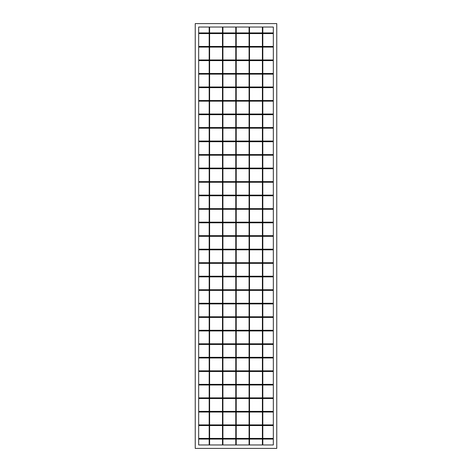 <?xml version="1.0" encoding="UTF-8"?>
<svg xmlns="http://www.w3.org/2000/svg" width="472" height="472" viewBox="0 0 472 472"><rect width="100%" height="100%" fill="white"/><g stroke="black" fill="none" stroke-linecap="round" stroke-linejoin="round"><path stroke-width="0.71" d="M209.184 235.675L198.671 235.675L198.671 222.808L209.184 222.808L209.184 235.675M222.483 235.675L209.609 235.675L209.609 222.808L222.483 222.808L222.483 235.675M235.788 235.675L222.914 235.675L222.914 222.808L235.788 222.808L235.788 235.675M249.086 235.675L236.212 235.675L236.212 222.808L249.086 222.808L249.086 235.675M262.391 235.675L249.517 235.675L249.517 222.808L262.391 222.808L262.391 235.675M273.329 235.675L262.815 235.675L262.815 222.808L273.329 222.808L273.329 235.675M273.329 236.325L262.815 236.325L262.815 249.192L273.329 249.192L273.329 236.325M262.391 236.325L249.517 236.325L249.517 249.192L262.391 249.192L262.391 236.325M249.086 236.325L236.212 236.325L236.212 249.192L249.086 249.192L249.086 236.325M235.788 236.325L222.914 236.325L222.914 249.192L235.788 249.192L235.788 236.325M222.483 236.325L209.609 236.325L209.609 249.192L222.483 249.192L222.483 236.325M209.184 236.325L198.671 236.325L198.671 249.192L209.184 249.192L209.184 236.325M273.329 249.835L262.815 249.835L262.815 262.709L273.329 262.709L273.329 249.835M262.391 249.835L249.517 249.835L249.517 262.709L262.391 262.709L262.391 249.835M249.086 249.835L236.212 249.835L236.212 262.709L249.086 262.709L249.086 249.835M235.788 249.835L222.914 249.835L222.914 262.709L235.788 262.709L235.788 249.835M222.483 249.835L209.609 249.835L209.609 262.709L222.483 262.709L222.483 249.835M209.184 249.835L198.671 249.835L198.671 262.709L209.184 262.709L209.184 249.835M273.329 263.352L262.815 263.352L262.815 276.226L273.329 276.226L273.329 263.352M262.391 263.352L249.517 263.352L249.517 276.226L262.391 276.226L262.391 263.352M249.086 263.352L236.212 263.352L236.212 276.226L249.086 276.226L249.086 263.352M235.788 263.352L222.914 263.352L222.914 276.226L235.788 276.226L235.788 263.352M222.483 263.352L209.609 263.352L209.609 276.226L222.483 276.226L222.483 263.352M209.184 263.352L198.671 263.352L198.671 276.226L209.184 276.226L209.184 263.352M273.329 276.869L262.815 276.869L262.815 289.743L273.329 289.743L273.329 276.869M262.391 276.869L249.517 276.869L249.517 289.743L262.391 289.743L262.391 276.869M249.086 276.869L236.212 276.869L236.212 289.743L249.086 289.743L249.086 276.869M235.788 276.869L222.914 276.869L222.914 289.743L235.788 289.743L235.788 276.869M222.483 276.869L209.609 276.869L209.609 289.743L222.483 289.743L222.483 276.869M209.184 276.869L198.671 276.869L198.671 289.743L209.184 289.743L209.184 276.869M273.329 290.386L262.815 290.386L262.815 303.26L273.329 303.26L273.329 290.386M262.391 290.386L249.517 290.386L249.517 303.26L262.391 303.26L262.391 290.386M249.086 290.386L236.212 290.386L236.212 303.26L249.086 303.26L249.086 290.386M235.788 290.386L222.914 290.386L222.914 303.26L235.788 303.26L235.788 290.386M222.483 290.386L209.609 290.386L209.609 303.26L222.483 303.26L222.483 290.386M209.184 290.386L198.671 290.386L198.671 303.26L209.184 303.26L209.184 290.386M273.329 303.903L262.815 303.903L262.815 316.777L273.329 316.777L273.329 303.903M262.391 303.903L249.517 303.903L249.517 316.777L262.391 316.777L262.391 303.903M249.086 303.903L236.212 303.903L236.212 316.777L249.086 316.777L249.086 303.903M235.788 303.903L222.914 303.903L222.914 316.777L235.788 316.777L235.788 303.903M222.483 303.903L209.609 303.903L209.609 316.777L222.483 316.777L222.483 303.903M209.184 303.903L198.671 303.903L198.671 316.777L209.184 316.777L209.184 303.903M273.329 317.42L262.815 317.42L262.815 330.294L273.329 330.294L273.329 317.42M262.391 317.42L249.517 317.42L249.517 330.294L262.391 330.294L262.391 317.42M249.086 317.42L236.212 317.42L236.212 330.294L249.086 330.294L249.086 317.42M235.788 317.42L222.914 317.42L222.914 330.294L235.788 330.294L235.788 317.42M222.483 317.42L209.609 317.42L209.609 330.294L222.483 330.294L222.483 317.42M209.184 317.42L198.671 317.42L198.671 330.294L209.184 330.294L209.184 317.42M273.329 330.937L262.815 330.937L262.815 343.811L273.329 343.811L273.329 330.937M262.391 330.937L249.517 330.937L249.517 343.811L262.391 343.811L262.391 330.937M249.086 330.937L236.212 330.937L236.212 343.811L249.086 343.811L249.086 330.937M235.788 330.937L222.914 330.937L222.914 343.811L235.788 343.811L235.788 330.937M222.483 330.937L209.609 330.937L209.609 343.811L222.483 343.811L222.483 330.937M209.184 330.937L198.671 330.937L198.671 343.811L209.184 343.811L209.184 330.937M273.329 344.454L262.815 344.454L262.815 357.328L273.329 357.328L273.329 344.454M262.391 344.454L249.517 344.454L249.517 357.328L262.391 357.328L262.391 344.454M249.086 344.454L236.212 344.454L236.212 357.328L249.086 357.328L249.086 344.454M235.788 344.454L222.914 344.454L222.914 357.328L235.788 357.328L235.788 344.454M222.483 344.454L209.609 344.454L209.609 357.328L222.483 357.328L222.483 344.454M209.184 344.454L198.671 344.454L198.671 357.328L209.184 357.328L209.184 344.454M273.329 357.971L262.815 357.971L262.815 370.844L273.329 370.844L273.329 357.971M262.391 357.971L249.517 357.971L249.517 370.844L262.391 370.844L262.391 357.971M249.086 357.971L236.212 357.971L236.212 370.844L249.086 370.844L249.086 357.971M235.788 357.971L222.914 357.971L222.914 370.844L235.788 370.844L235.788 357.971M222.483 357.971L209.609 357.971L209.609 370.844L222.483 370.844L222.483 357.971M209.184 357.971L198.671 357.971L198.671 370.844L209.184 370.844L209.184 357.971M273.329 371.488L262.815 371.488L262.815 384.356L273.329 384.356L273.329 371.488M262.391 371.488L249.517 371.488L249.517 384.356L262.391 384.356L262.391 371.488M249.086 371.488L236.212 371.488L236.212 384.356L249.086 384.356L249.086 371.488M235.788 371.488L222.914 371.488L222.914 384.356L235.788 384.356L235.788 371.488M222.483 371.488L209.609 371.488L209.609 384.356L222.483 384.356L222.483 371.488M209.184 371.488L198.671 371.488L198.671 384.356L209.184 384.356L209.184 371.488M273.329 385.004L262.815 385.004L262.815 397.872L273.329 397.872L273.329 385.004M262.391 385.004L249.517 385.004L249.517 397.872L262.391 397.872L262.391 385.004M249.086 385.004L236.212 385.004L236.212 397.872L249.086 397.872L249.086 385.004M235.788 385.004L222.914 385.004L222.914 397.872L235.788 397.872L235.788 385.004M222.483 385.004L209.609 385.004L209.609 397.872L222.483 397.872L222.483 385.004M209.184 385.004L198.671 385.004L198.671 397.872L209.184 397.872L209.184 385.004M273.329 398.516L262.815 398.516L262.815 411.389L273.329 411.389L273.329 398.516M262.391 398.516L249.517 398.516L249.517 411.389L262.391 411.389L262.391 398.516M249.086 398.516L236.212 398.516L236.212 411.389L249.086 411.389L249.086 398.516M235.788 398.516L222.914 398.516L222.914 411.389L235.788 411.389L235.788 398.516M222.483 398.516L209.609 398.516L209.609 411.389L222.483 411.389L222.483 398.516M209.184 398.516L198.671 398.516L198.671 411.389L209.184 411.389L209.184 398.516M273.329 412.032L262.815 412.032L262.815 424.906L273.329 424.906L273.329 412.032M262.391 412.032L249.517 412.032L249.517 424.906L262.391 424.906L262.391 412.032M249.086 412.032L236.212 412.032L236.212 424.906L249.086 424.906L249.086 412.032M235.788 412.032L222.914 412.032L222.914 424.906L235.788 424.906L235.788 412.032M222.483 412.032L209.609 412.032L209.609 424.906L222.483 424.906L222.483 412.032M209.184 412.032L198.671 412.032L198.671 424.906L209.184 424.906L209.184 412.032M273.329 425.549L262.815 425.549L262.815 438.423L273.329 438.423L273.329 425.549M262.391 425.549L249.517 425.549L249.517 438.423L262.391 438.423L262.391 425.549M249.086 425.549L236.212 425.549L236.212 438.423L249.086 438.423L249.086 425.549M235.788 425.549L222.914 425.549L222.914 438.423L235.788 438.423L235.788 425.549M222.483 425.549L209.609 425.549L209.609 438.423L222.483 438.423L222.483 425.549M209.184 425.549L198.671 425.549L198.671 438.423L209.184 438.423L209.184 425.549M273.329 439.066L262.815 439.066L262.815 444.966L273.329 444.966L273.329 439.066M262.391 439.066L249.517 439.066L249.517 444.966L262.391 444.966L262.391 439.066M249.086 439.066L236.212 439.066L236.212 444.966L249.086 444.966L249.086 439.066M235.788 439.066L222.914 439.066L222.914 444.966L235.788 444.966L235.788 439.066M222.483 439.066L209.609 439.066L209.609 444.966L222.483 444.966L222.483 439.066M209.184 439.066L198.671 439.066L198.671 444.966L209.184 444.966L209.184 439.066M209.184 222.165L198.671 222.165L198.671 209.291L209.184 209.291L209.184 222.165M222.483 222.165L209.609 222.165L209.609 209.291L222.483 209.291L222.483 222.165M235.788 222.165L222.914 222.165L222.914 209.291L235.788 209.291L235.788 222.165M249.086 222.165L236.212 222.165L236.212 209.291L249.086 209.291L249.086 222.165M262.391 222.165L249.517 222.165L249.517 209.291L262.391 209.291L262.391 222.165M273.329 222.165L262.815 222.165L262.815 209.291L273.329 209.291L273.329 222.165M209.184 208.648L198.671 208.648L198.671 195.774L209.184 195.774L209.184 208.648M222.483 208.648L209.609 208.648L209.609 195.774L222.483 195.774L222.483 208.648M235.788 208.648L222.914 208.648L222.914 195.774L235.788 195.774L235.788 208.648M249.086 208.648L236.212 208.648L236.212 195.774L249.086 195.774L249.086 208.648M262.391 208.648L249.517 208.648L249.517 195.774L262.391 195.774L262.391 208.648M273.329 208.648L262.815 208.648L262.815 195.774L273.329 195.774L273.329 208.648M209.184 195.131L198.671 195.131L198.671 182.257L209.184 182.257L209.184 195.131M222.483 195.131L209.609 195.131L209.609 182.257L222.483 182.257L222.483 195.131M235.788 195.131L222.914 195.131L222.914 182.257L235.788 182.257L235.788 195.131M249.086 195.131L236.212 195.131L236.212 182.257L249.086 182.257L249.086 195.131M262.391 195.131L249.517 195.131L249.517 182.257L262.391 182.257L262.391 195.131M273.329 195.131L262.815 195.131L262.815 182.257L273.329 182.257L273.329 195.131M209.184 181.614L198.671 181.614L198.671 168.74L209.184 168.74L209.184 181.614M222.483 181.614L209.609 181.614L209.609 168.74L222.483 168.74L222.483 181.614M235.788 181.614L222.914 181.614L222.914 168.74L235.788 168.74L235.788 181.614M249.086 181.614L236.212 181.614L236.212 168.74L249.086 168.74L249.086 181.614M262.391 181.614L249.517 181.614L249.517 168.74L262.391 168.74L262.391 181.614M273.329 181.614L262.815 181.614L262.815 168.74L273.329 168.74L273.329 181.614M209.184 168.097L198.671 168.097L198.671 155.223L209.184 155.223L209.184 168.097M222.483 168.097L209.609 168.097L209.609 155.223L222.483 155.223L222.483 168.097M235.788 168.097L222.914 168.097L222.914 155.223L235.788 155.223L235.788 168.097M249.086 168.097L236.212 168.097L236.212 155.223L249.086 155.223L249.086 168.097M262.391 168.097L249.517 168.097L249.517 155.223L262.391 155.223L262.391 168.097M273.329 168.097L262.815 168.097L262.815 155.223L273.329 155.223L273.329 168.097M209.184 154.58L198.671 154.58L198.671 141.706L209.184 141.706L209.184 154.58M222.483 154.58L209.609 154.58L209.609 141.706L222.483 141.706L222.483 154.58M235.788 154.58L222.914 154.58L222.914 141.706L235.788 141.706L235.788 154.58M249.086 154.58L236.212 154.58L236.212 141.706L249.086 141.706L249.086 154.58M262.391 154.58L249.517 154.58L249.517 141.706L262.391 141.706L262.391 154.58M273.329 154.58L262.815 154.58L262.815 141.706L273.329 141.706L273.329 154.58M209.184 141.063L198.671 141.063L198.671 128.189L209.184 128.189L209.184 141.063M222.483 141.063L209.609 141.063L209.609 128.189L222.483 128.189L222.483 141.063M235.788 141.063L222.914 141.063L222.914 128.189L235.788 128.189L235.788 141.063M249.086 141.063L236.212 141.063L236.212 128.189L249.086 128.189L249.086 141.063M262.391 141.063L249.517 141.063L249.517 128.189L262.391 128.189L262.391 141.063M273.329 141.063L262.815 141.063L262.815 128.189L273.329 128.189L273.329 141.063M209.184 127.546L198.671 127.546L198.671 114.672L209.184 114.672L209.184 127.546M222.483 127.546L209.609 127.546L209.609 114.672L222.483 114.672L222.483 127.546M235.788 127.546L222.914 127.546L222.914 114.672L235.788 114.672L235.788 127.546M249.086 127.546L236.212 127.546L236.212 114.672L249.086 114.672L249.086 127.546M262.391 127.546L249.517 127.546L249.517 114.672L262.391 114.672L262.391 127.546M273.329 127.546L262.815 127.546L262.815 114.672L273.329 114.672L273.329 127.546M209.184 114.029L198.671 114.029L198.671 101.155L209.184 101.155L209.184 114.029M222.483 114.029L209.609 114.029L209.609 101.155L222.483 101.155L222.483 114.029M235.788 114.029L222.914 114.029L222.914 101.155L235.788 101.155L235.788 114.029M249.086 114.029L236.212 114.029L236.212 101.155L249.086 101.155L249.086 114.029M262.391 114.029L249.517 114.029L249.517 101.155L262.391 101.155L262.391 114.029M273.329 114.029L262.815 114.029L262.815 101.155L273.329 101.155L273.329 114.029M209.184 100.512L198.671 100.512L198.671 87.645L209.184 87.645L209.184 100.512M222.483 100.512L209.609 100.512L209.609 87.645L222.483 87.645L222.483 100.512M235.788 100.512L222.914 100.512L222.914 87.645L235.788 87.645L235.788 100.512M249.086 100.512L236.212 100.512L236.212 87.645L249.086 87.645L249.086 100.512M262.391 100.512L249.517 100.512L249.517 87.645L262.391 87.645L262.391 100.512M273.329 100.512L262.815 100.512L262.815 87.645L273.329 87.645L273.329 100.512M209.184 86.995L198.671 86.995L198.671 74.128L209.184 74.128L209.184 86.995M222.483 86.995L209.609 86.995L209.609 74.128L222.483 74.128L222.483 86.995M235.788 86.995L222.914 86.995L222.914 74.128L235.788 74.128L235.788 86.995M249.086 86.995L236.212 86.995L236.212 74.128L249.086 74.128L249.086 86.995M262.391 86.995L249.517 86.995L249.517 74.128L262.391 74.128L262.391 86.995M273.329 86.995L262.815 86.995L262.815 74.128L273.329 74.128L273.329 86.995M209.184 73.484L198.671 73.484L198.671 60.611L209.184 60.611L209.184 73.484M222.483 73.484L209.609 73.484L209.609 60.611L222.483 60.611L222.483 73.484M235.788 73.484L222.914 73.484L222.914 60.611L235.788 60.611L235.788 73.484M249.086 73.484L236.212 73.484L236.212 60.611L249.086 60.611L249.086 73.484M262.391 73.484L249.517 73.484L249.517 60.611L262.391 60.611L262.391 73.484M273.329 73.484L262.815 73.484L262.815 60.611L273.329 60.611L273.329 73.484M209.184 59.968L198.671 59.968L198.671 47.094L209.184 47.094L209.184 59.968M222.483 59.968L209.609 59.968L209.609 47.094L222.483 47.094L222.483 59.968M235.788 59.968L222.914 59.968L222.914 47.094L235.788 47.094L235.788 59.968M249.086 59.968L236.212 59.968L236.212 47.094L249.086 47.094L249.086 59.968M262.391 59.968L249.517 59.968L249.517 47.094L262.391 47.094L262.391 59.968M273.329 59.968L262.815 59.968L262.815 47.094L273.329 47.094L273.329 59.968M209.184 46.451L198.671 46.451L198.671 33.577L209.184 33.577L209.184 46.451M222.483 46.451L209.609 46.451L209.609 33.577L222.483 33.577L222.483 46.451M235.788 46.451L222.914 46.451L222.914 33.577L235.788 33.577L235.788 46.451M249.086 46.451L236.212 46.451L236.212 33.577L249.086 33.577L249.086 46.451M262.391 46.451L249.517 46.451L249.517 33.577L262.391 33.577L262.391 46.451M273.329 46.451L262.815 46.451L262.815 33.577L273.329 33.577L273.329 46.451M209.184 32.934L198.671 32.934L198.671 27.034L209.184 27.034L209.184 32.934M222.483 32.934L209.609 32.934L209.609 27.034L222.483 27.034L222.483 32.934M235.788 32.934L222.914 32.934L222.914 27.034L235.788 27.034L235.788 32.934M249.086 32.934L236.212 32.934L236.212 27.034L249.086 27.034L249.086 32.934M262.391 32.934L249.517 32.934L249.517 27.034L262.391 27.034L262.391 32.934M273.329 32.934L262.815 32.934L262.815 27.034L273.329 27.034L273.329 32.934M276.763 448.4L195.237 448.4L195.237 23.6L276.763 23.6L276.763 448.4"/></g></svg>
